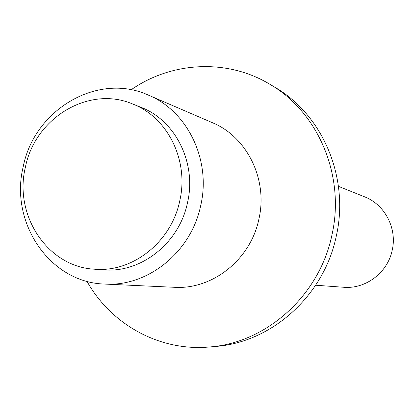 <?xml version="1.0" encoding="UTF-8"?>
<svg xmlns="http://www.w3.org/2000/svg" width="414" height="414" viewBox="0 0 414 414"><rect width="100%" height="100%" fill="white"/><g stroke="black" fill="none" stroke-linecap="round" stroke-linejoin="round"><path stroke-width="0.62" d="M315.67 285.23L343.661 287.259C365.624 289.246 387.602 272.707 392.172 250.377C397.378 228.492 384.86 204.526 364.511 196.79L338.455 186.357M86.966 281.292C111.081 324.55 159.768 351.61 209.567 346.973C266.285 342.916 319.22 295.741 331.811 235.587C345.576 176.607 318.578 112.494 270.083 84.404C227.338 58.436 171.722 61.458 131.098 89.797M209.567 346.973L215.503 346.456C271.522 342.45 323.758 295.922 336.173 236.611C349.742 178.455 323.091 115.216 275.196 87.468L270.083 84.404M25.435 167.028C35.066 117.943 88.87 85.243 132.537 103.94C167.665 117.198 189.286 160.73 179.712 201.054C171.246 242.18 132.325 272.728 94.444 269.204C47.527 266.901 13.533 215.052 25.435 167.028M132.537 103.94L140.957 107.309C175.583 120.386 196.893 163.204 187.475 202.855C179.153 243.297 140.827 273.328 103.49 269.856L94.444 269.204M148.414 95.132L212.449 122.715C247.168 136.925 268.21 179.779 258.853 219.291C250.548 259.594 212.449 289.779 174.517 287.3L104.866 284.071C49.815 282.803 9.315 222.478 23.225 166.63C34.362 109.519 97.818 71.901 148.414 95.132C187.645 111.154 211.435 160.28 200.666 205.763C191.092 252.152 147.715 286.907 104.866 284.071"/></g></svg>
